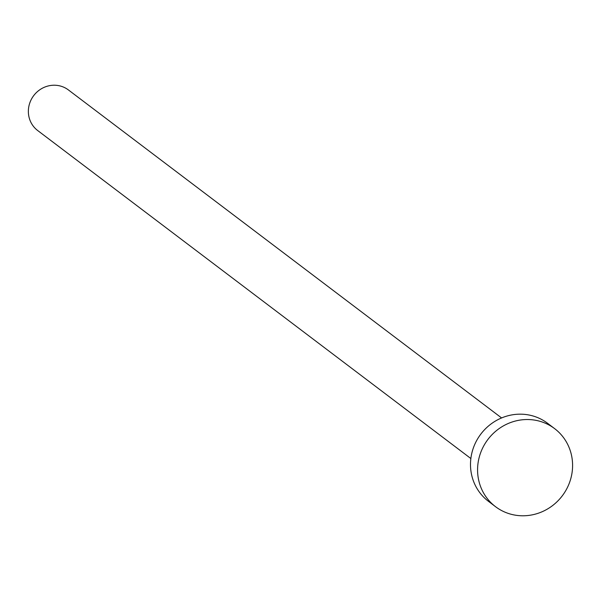 <?xml version="1.0" encoding="UTF-8"?>
<svg xmlns="http://www.w3.org/2000/svg" width="601" height="601" viewBox="0 0 601 601"><rect width="100%" height="100%" fill="white"/><g stroke="black" fill="none" stroke-linecap="round" stroke-linejoin="round"><path stroke-width="0.9" d="M470.861 458.533L37.698 130.545A25.452 24.265 -52.9 0 1 30.05 102.238A25.452 24.265 -52.9 0 1 54.856 85.229A25.452 24.265 -52.9 0 1 68.431 89.955L501.595 417.943M495.532 506.688L488.455 501.324A48.951 46.66 -52.9 0 1 473.746 446.889A48.951 46.66 -52.9 0 1 521.45 414.187A48.951 46.66 -52.9 0 1 547.556 423.269L554.633 428.633A48.951 46.66 -52.9 0 1 569.342 483.069A48.951 46.66 -52.9 0 1 521.638 515.771A48.951 46.66 -52.9 0 1 495.532 506.688A48.951 46.66 -52.9 0 1 480.823 452.252A48.951 46.66 -52.9 0 1 528.534 419.543A48.951 46.66 -52.9 0 1 554.633 428.633"/></g></svg>
